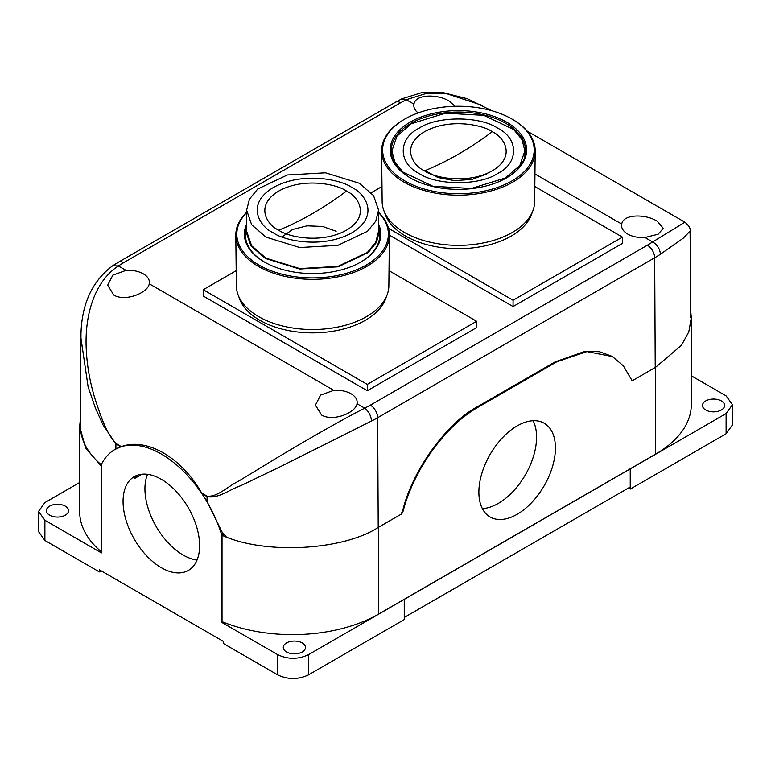 <?xml version="1.0" encoding="UTF-8"?>
<svg xmlns="http://www.w3.org/2000/svg" width="771" height="771" viewBox="0 0 771 771"><rect width="100%" height="100%" fill="white"/><g stroke="black" fill="none" stroke-linecap="round" stroke-linejoin="round"><path stroke-width="1.16" d="M321.555 415L315.435 405.151L320.591 395.099L333.795 390.338A20.875 12.047 180 0 1 351.056 393.779A20.875 12.047 180 0 1 357.166 402.346A20.875 12.047 180 0 1 357.021 403.744C355.682 412.899 332.86 421.968 321.555 415M113.79 295.052L107.68 285.203L112.826 275.151L126.03 270.38A20.875 12.047 180 0 1 143.29 273.83A20.875 12.047 180 0 1 149.41 282.398A20.875 12.047 180 0 1 149.256 283.795C147.926 292.951 125.104 302.02 113.79 295.052M418.142 112.913A20.875 12.047 180 0 1 413.834 105.627A20.875 12.047 180 0 1 413.979 104.143C415.318 93.86 438.14 93.946 449.445 101.261L455.006 106.282M627.71 234.056A20.875 12.047 180 0 1 621.59 225.585A20.875 12.047 180 0 1 621.744 224.091C623.074 213.808 645.896 213.895 657.21 221.21L663.32 228.361L658.116 234.23L644.97 237.497A20.875 12.047 180 0 1 627.71 234.056M142.018 474.213L134.25 478.695A54.124 31.245 -120 0 1 137.411 475.206M80.974 335.202L80.3 425.158A121.134 69.939 0 0 0 100.201 463.863L101.415 464.479M115.072 449.397L121.346 446.631C146.586 437.263 181.484 457.367 201.665 493.006L207.033 501.545L222.472 532.848L221.258 533.551A92.78 53.565 -120 0 0 114.946 449.474A92.78 53.565 -120 0 0 101.415 464.373L101.415 552.894L44.891 520.261L38.55 511.424L44.891 502.586L79.683 482.492M201.665 493.006L207.071 496.129C217.422 497.324 226.876 486.877 238.509 481.21L276.191 458.282C303.658 441.831 337.322 422.132 364.712 408.187L357.021 403.744M126.03 270.38L118.339 265.947C94.235 281.791 84.646 315.397 86.227 348.646C86.911 364.876 89.773 381.423 94.814 398.27C100.028 413.728 105.752 432.791 115.949 443.518L121.346 446.631M655.225 367.507L654.675 257.784A10.312 5.956 -120 0 0 647.38 245.207L684.87 222.183C689.014 225.73 690.758 228.717 690.093 231.127L683.202 238.229L660.439 254.208C659.928 248.898 657.335 244.812 652.661 241.94L644.97 237.497M491.802 110.716L467.371 98.727L446.65 93.522L425.881 93.542L406.288 99.7L401.633 98.919M402.674 510.894L403.117 511.144L401.778 513.833L401.344 513.582L402.674 510.894C411.926 471.033 446.476 422.961 477.635 406.606L555.168 361.85L585.247 351.268L599.491 351.721L612.001 356.308M631.738 380.267L632.528 380.604L655.658 367.247L681.468 345.283L688.802 331.867L691.317 317.719L690.652 310.405M226.028 536.5L222.472 532.848M202.204 493.835L207.052 496.63C218.916 498.635 228.428 490.038 240.899 485.634L280.644 466.542L371.468 421.043A120.353 69.486 0 0 0 377.655 417.718L378.214 527.431M80.926 337.968L88.106 386.791L95.296 407.763L102.938 424.754L115.929 444.029L120.777 446.823M533.098 420.725A54.124 31.245 -60 0 1 498.307 503.415A54.124 31.245 -60 0 1 482.367 508.609M517.148 514.296A54.124 31.245 -60 0 1 490.086 516.975A54.124 31.245 -60 0 1 481.798 473.606A54.124 31.245 -60 0 1 517.148 425.91A54.124 31.245 -60 0 1 544.21 423.231A54.124 31.245 -60 0 1 552.508 466.6A54.124 31.245 -60 0 1 517.148 514.296M147.521 474.319A54.124 31.245 -120 0 0 183.209 555.081A54.124 31.245 -120 0 0 197.029 560.074M161.332 567.707A54.124 31.245 60 0 1 125.981 520.011A54.124 31.245 60 0 1 134.27 476.642A54.124 31.245 60 0 1 161.332 479.321A54.124 31.245 60 0 1 196.692 527.017A54.124 31.245 60 0 1 188.394 570.386A54.124 31.245 60 0 1 161.332 567.707M49.623 515.201A11.083 6.399 180 0 1 46.376 510.681A11.083 6.399 180 0 1 53.218 504.764A11.083 6.399 180 0 1 65.294 506.152A11.083 6.399 180 0 1 68.542 510.681A11.083 6.399 180 0 1 61.699 516.589A11.083 6.399 180 0 1 49.623 515.201M705.706 409.979A11.083 6.399 180 0 1 702.458 405.459A11.083 6.399 180 0 1 709.301 399.551A11.083 6.399 180 0 1 721.377 400.93A11.083 6.399 180 0 1 724.624 405.459A11.083 6.399 180 0 1 717.782 411.367A11.083 6.399 180 0 1 705.706 409.979M286.542 651.987A11.083 6.399 180 0 1 283.294 647.467A11.083 6.399 180 0 1 290.137 641.549A11.083 6.399 180 0 1 302.213 642.937A11.083 6.399 180 0 1 305.461 647.467A11.083 6.399 180 0 1 298.618 653.374A11.083 6.399 180 0 1 286.542 651.987M403.117 511.144C413.921 469.462 445.05 426.17 477.548 407.531L556.758 361.801L586.885 351.586L612.453 356.568L623.421 365.926L631.95 380.411M223.388 534.476L222.029 535.257L222.029 621.638L221.258 622.081L221.258 533.551M401.778 513.833L378.648 527.181C342.979 550.706 263.99 554.773 222.029 535.257M101.415 466.253L85.581 447.941L79.683 426.469L80.338 419.212M556.758 361.801L555.168 361.85L477.635 406.606L477.548 407.531M691.317 375.795L726.109 395.88L732.45 404.717L726.109 413.555L308.4 654.714C298.194 659.484 287.988 659.484 277.782 654.714L221.258 622.081M222.029 621.638A121.751 70.296 0 0 0 378.648 614.044L655.658 454.109A121.751 70.296 0 0 0 691.317 404.409L691.317 317.719M404.255 599.366L404.264 619.576L308.4 674.924C298.194 679.685 287.988 679.685 277.782 674.924L223.301 643.467L223.301 641.356L99.372 569.808L99.372 571.918L44.891 540.461L38.55 531.624L38.55 511.424M732.45 404.717L732.45 424.917L726.109 433.755L630.244 489.103L630.235 468.893L630.235 486.993L404.264 617.455M79.683 426.469L79.683 511.732A121.751 70.296 0 0 0 101.415 551.814M630.244 489.103L628.413 488.043M101.194 570.868L99.372 571.918M384.633 212.478A74.739 43.157 0 0 0 435.461 246.614A74.739 43.157 0 0 0 511.25 236.051A74.739 43.157 0 0 0 532.173 212.478M238.827 296.662A74.739 43.157 -0 0 0 289.665 330.788A74.739 43.157 -0 0 0 365.454 320.225A74.739 43.157 -0 0 0 386.367 296.662M236.186 270.698L203.255 289.713L367.275 384.411L476.623 321.276L389.018 270.698M203.255 289.713L203.255 296.025L367.275 390.724L367.275 384.411M476.623 321.276L476.623 327.598L367.275 390.724M381.982 186.524L371.256 192.721M388.526 228.332L513.072 300.237L622.419 237.102L534.814 186.524M389.394 235.145L513.072 306.55L513.072 300.237M622.419 237.102L622.419 243.414L513.072 306.55M360.259 262.333A67.183 38.781 -0 0 0 379.785 235.116A67.183 38.781 -0 0 0 379.342 230.596M378.58 224.159A68.214 39.388 180 0 1 360.626 262.13A68.214 39.388 180 0 1 264.578 262.13A68.214 39.388 180 0 1 264.366 262.005A68.214 39.388 180 0 1 246.624 224.159M235.81 235.271L236.35 285.781A76.252 44.024 -0 0 0 258.68 316.64A76.252 44.024 -0 0 0 341.563 326.229A76.252 44.024 -0 0 0 388.854 285.781L389.394 235.271A76.792 44.342 180 0 1 341.775 276.018A76.792 44.342 180 0 1 258.295 266.352A76.792 44.342 180 0 1 235.81 235.271A76.792 44.342 180 0 1 246.624 212.314M378.58 212.642A75.77 43.745 180 0 1 358.448 268.992A75.77 43.745 180 0 1 259.017 265.089A75.77 43.745 180 0 1 246.624 212.642M378.58 212.314A76.792 44.342 180 0 1 389.394 235.271M245.853 230.596A67.183 38.781 -0 0 0 245.419 235.116A67.183 38.781 -0 0 0 264.945 262.333M506.055 178.159A67.183 38.781 0 0 0 525.581 150.943A67.183 38.781 0 0 0 484.207 115.014A67.183 38.781 0 0 0 410.895 123.399A67.183 38.781 0 0 0 391.215 150.943A67.183 38.781 0 0 0 410.741 178.159M410.162 122.136A68.214 39.388 180 0 1 506.634 122.136A68.214 39.388 180 0 1 506.634 177.831A68.214 39.388 180 0 1 506.422 177.956A68.214 39.388 180 0 1 410.374 177.956A68.214 39.388 180 0 1 410.162 122.136M381.606 151.097L382.146 201.597A76.252 44.024 0 0 0 429.437 242.055A76.252 44.024 0 0 0 512.32 232.466A76.252 44.024 0 0 0 534.65 201.597L535.19 151.097A76.792 44.342 180 0 1 512.705 182.178A76.792 44.342 180 0 1 404.091 182.178A76.792 44.342 180 0 1 381.606 151.097A76.792 44.342 180 0 1 403.628 119.746L404.361 119.322A75.77 43.745 180 0 1 511.983 119.052A75.77 43.745 180 0 1 512.445 119.322A75.77 43.745 180 0 1 511.751 181.05A75.77 43.745 180 0 1 404.814 180.915A75.77 43.745 180 0 1 404.361 119.322M512.445 119.322L513.168 119.746A76.792 44.342 180 0 1 535.19 151.097M346.478 191.073C357.744 196.007 371.082 215.446 346.478 230.182C320.938 244.397 287.275 236.687 278.726 230.182C267.46 225.248 254.122 205.818 278.726 191.073C304.266 176.867 337.929 184.568 346.478 191.073A324.234 187.199 120 0 1 278.726 230.182M378.58 225.373L379.351 231.213L376.479 242.402L368.104 252.618L338.151 266.814L299.582 269.012L265.397 258.468L250.932 245.959L245.843 231.213L246.624 225.373M246.624 210.165L246.624 231.213L251.645 245.785L265.947 258.15L299.726 268.568L337.852 266.409L367.459 252.377L375.737 242.267L378.58 231.213L378.58 210.165L375.737 221.229L367.459 231.329L337.852 245.361L299.726 247.53L265.947 237.102L251.645 224.746L246.624 210.165L249.467 199.111L257.745 189.001L287.352 174.978L325.468 172.81L359.257 183.228L373.559 195.593L378.58 210.165M497.652 128.159C518.854 138.443 518.854 163.201 497.652 173.485C479.841 185.724 436.955 185.724 419.145 173.485C397.942 163.201 397.942 138.443 419.145 128.159C436.955 115.92 479.841 115.92 497.652 128.159M492.274 131.735C503.54 136.669 516.878 156.099 492.274 170.844C466.734 185.05 433.071 177.349 424.522 170.844C413.256 165.91 399.918 146.471 424.522 131.735C450.062 117.52 483.725 125.22 492.274 131.735A324.234 187.199 120 0 1 424.522 170.844M486.829 173.976L472.016 179.402L454.601 180.665L437.918 177.532L425.139 170.593M505.419 177.966L471.37 188.471L432.955 186.293L403.117 172.155L394.771 161.968L391.899 150.827L396.969 136.13L411.377 123.678L445.426 113.173L483.841 115.351L513.688 129.499L522.025 139.676L524.897 150.827L519.837 165.514L505.419 177.966M149.256 283.795L333.795 390.338M413.979 104.143L406.288 99.7L400.631 102.745A10.312 5.956 -120 0 0 395.475 102.235L118.464 262.169A10.312 5.956 60 0 1 123.62 262.68L118.339 265.947L112.605 265.793C91.45 281.723 80.888 305.73 80.926 337.814M621.744 224.091L534.949 173.976M371.468 421.043C371.044 415.685 368.789 411.396 364.712 408.187L370.369 405.141A10.312 5.956 60 0 1 377.655 417.718L654.675 257.784A120.353 69.486 0 0 0 660.439 254.208M207.071 496.129A10.312 5.956 -60 0 0 207.052 496.63L207.033 501.545M115.901 448.934L115.929 444.029A10.312 5.956 120 0 1 115.949 443.518M370.369 405.141L647.38 245.207M400.631 102.745L123.62 262.68M378.648 527.181L378.648 614.044M655.658 367.247L655.658 454.109M44.891 520.261L44.891 540.461M277.782 654.714L277.782 674.924M308.4 654.714L308.4 674.924M726.109 413.555L726.109 433.755M273.348 232.832C283.246 240.369 322.268 249.303 351.855 232.832C380.382 215.745 364.924 193.222 351.855 187.507C341.958 179.961 302.936 171.037 273.348 187.507C244.821 204.585 260.28 227.117 273.348 232.832M527.239 131.176L684.87 222.183M690.084 231.117L690.7 317.835M401.845 98.813L421.727 92.636L442.882 92.424L482.444 105.444M401.672 98.9L395.475 102.235M112.633 265.773L118.464 262.169M611.837 356.212L612.453 356.568M336.137 231.261L322.596 226.462L307.07 225.826L292.633 229.459L282.07 236.938M245.843 239.367L245.843 231.213M379.351 239.367L379.351 231.213M391.899 150.827L391.899 156.349M524.897 150.827L524.897 156.349"/></g></svg>
